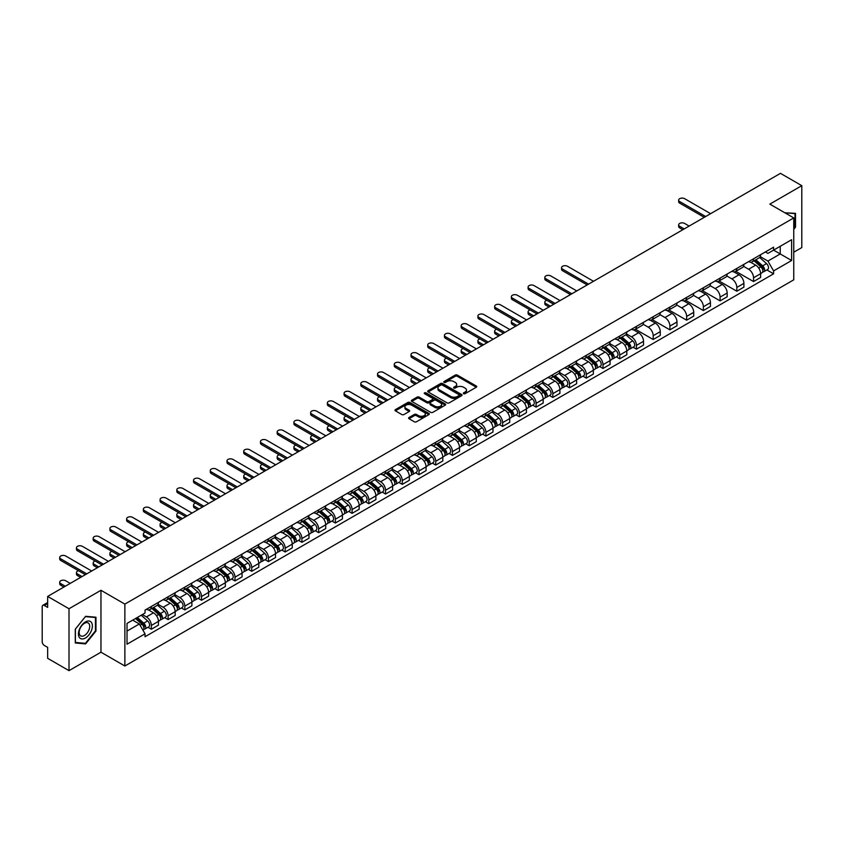 <?xml version="1.0" encoding="UTF-8"?>
<svg xmlns="http://www.w3.org/2000/svg" width="844" height="844" viewBox="0 0 844 844"><rect width="100%" height="100%" fill="white"/><g stroke="black" fill="none" stroke-linecap="round" stroke-linejoin="round"><path stroke-width="1.27" d="M463.63 393.694A1.044 0.601 0 0 0 465.107 393.694L476.29 387.238A1.488 0.855 0 0 0 476.723 386.626A1.488 0.855 0 0 0 476.29 386.024L457.342 375.084A1.488 0.855 0 0 0 455.243 375.084L444.06 381.541A1.044 0.601 0 0 0 445.526 382.395L446.982 381.562A4.758 2.754 0 0 1 453.713 381.562L455.296 382.469A4.758 2.754 0 0 1 456.688 384.41A4.758 2.754 0 0 1 455.296 386.362L453.85 387.196A1.044 0.601 0 0 0 455.317 388.04L456.762 387.206A4.758 2.754 0 0 1 463.504 387.206L465.086 388.124A4.758 2.754 0 0 1 466.479 390.065A4.758 2.754 0 0 1 465.086 392.006L463.63 392.84A1.044 0.601 0 0 0 463.63 393.694L463.63 392.84M409.034 417.495A1.488 0.855 0 0 0 408.601 418.107A1.488 0.855 0 0 0 409.034 418.719L414.351 421.789A1.488 0.855 0 0 0 416.451 421.789L428.879 414.615A1.488 0.855 0 0 0 429.311 414.003A1.488 0.855 0 0 0 428.879 413.402L409.931 402.461A1.488 0.855 0 0 0 407.821 402.461L395.403 409.635A1.488 0.855 0 0 0 394.971 410.237A1.488 0.855 0 0 0 395.403 410.849L401.828 414.552A1.488 0.855 0 0 0 403.928 414.552L409.245 411.482A1.488 0.855 0 0 0 409.678 410.88A1.488 0.855 0 0 0 409.245 410.268L406.059 408.433A3.977 2.3 0 0 1 404.898 406.808A3.977 2.3 0 0 1 407.357 404.677A3.977 2.3 0 0 1 411.693 405.183L424.163 412.378A3.977 2.3 0 0 1 425.334 414.003A3.977 2.3 0 0 1 422.876 416.134A3.977 2.3 0 0 1 418.54 415.628L416.451 414.436A1.488 0.855 0 0 0 414.351 414.436L409.034 417.495L409.034 418.719M124.87 604.104L100.963 590.294L69.008 608.746L47.665 596.423L780.457 173.347L801.8 185.669L769.844 204.121L793.761 217.921L124.87 604.104L124.87 666.011L793.761 279.828L793.761 217.921M447.088 402.883A1.488 0.855 0 0 0 449.187 402.883L461.605 395.72A1.488 0.855 0 0 0 462.048 395.108A1.488 0.855 0 0 0 461.605 394.496L442.667 383.566A1.488 0.855 0 0 0 440.557 383.566L428.14 390.73A1.488 0.855 0 0 0 427.708 391.342A1.488 0.855 0 0 0 428.14 391.943L447.088 402.883M424.922 393.916A1.044 0.601 0 0 1 425.977 394.064L425.977 392.829L445.242 403.949A1.488 0.855 0 0 1 445.674 404.561A1.488 0.855 0 0 1 445.242 405.162L432.824 412.336A1.488 0.855 0 0 1 430.714 412.336L411.777 401.396L411.777 400.183A1.488 0.855 0 0 0 411.334 400.794A1.488 0.855 0 0 0 411.777 401.396M411.777 400.183L417.084 397.113A1.488 0.855 0 0 1 419.194 397.113L426.874 401.554A1.488 0.855 0 0 0 428.984 401.554L432.508 399.518A1.488 0.855 0 0 0 432.94 398.906A1.488 0.855 0 0 0 432.508 398.294L424.511 393.684A1.044 0.601 0 0 1 425.977 392.829M69.008 608.746L69.008 670.653L47.665 658.331L47.665 647.369L44.342 645.46A3.028 1.751 -120 0 1 42.2 641.735L42.2 606.699A3.028 1.751 -120 0 1 42.833 605.317L47.665 602.521M793.761 252.219L801.8 247.577L801.8 185.669M69.008 670.653L100.963 652.201L124.87 666.011M47.665 596.423L47.665 607.385L44.342 605.464A3.028 1.751 -120 0 0 42.833 605.317M753.544 258.781A6.974 4.03 60 0 1 752.099 261.914L759.178 257.831A6.974 4.03 -120 0 0 760.623 254.698M743.501 266.293L748.617 269.247A6.974 4.03 60 0 1 753.544 277.792L760.623 273.699A6.974 4.03 -120 0 0 755.696 265.153L750.622 262.231M760.623 273.699L760.623 277.476L753.544 281.558L735.81 271.325M752.099 261.914A6.974 4.03 60 0 1 748.67 261.598M753.544 277.792L753.544 281.558M736.823 268.434A6.974 4.03 60 0 1 735.377 271.568L742.456 267.485A6.974 4.03 -120 0 0 743.902 264.351M719.077 280.978L736.823 291.222L743.902 287.139L743.902 283.362A6.974 4.03 -120 0 0 738.964 274.817L733.9 271.895M735.377 271.568A6.974 4.03 60 0 1 731.938 271.251M726.779 275.946L731.885 278.9A6.974 4.03 60 0 1 736.823 287.445L736.823 291.222M720.09 278.098A6.974 4.03 60 0 1 718.645 281.231L725.724 277.138A6.974 4.03 -120 0 0 727.169 274.015M702.356 290.631L720.09 300.875L727.169 296.793L727.169 293.016A6.974 4.03 -120 0 0 722.232 284.47L717.168 281.548M718.645 281.231A6.974 4.03 60 0 1 715.216 280.915M710.047 285.61L715.163 288.564A6.974 4.03 60 0 1 720.09 297.099L720.09 300.875M703.369 287.751A6.974 4.03 60 0 1 701.923 290.885L709.002 286.802A6.974 4.03 -120 0 0 710.437 283.668M685.623 300.295L703.369 310.539L710.437 306.446L710.437 302.669A6.974 4.03 -120 0 0 705.51 294.134L700.446 291.201M701.923 290.885A6.974 4.03 60 0 1 698.484 290.568M693.325 295.263L698.431 298.217A6.974 4.03 60 0 1 703.369 306.762L703.369 310.539M686.636 297.415A6.974 4.03 60 0 1 685.191 300.538L692.27 296.455A6.974 4.03 -120 0 0 693.715 293.322M668.902 309.948L686.636 320.192L693.715 316.11L693.715 312.333A6.974 4.03 -120 0 0 688.778 303.787L683.714 300.865M685.191 300.538A6.974 4.03 60 0 1 681.762 300.232M676.593 304.927L681.709 307.87A6.974 4.03 60 0 1 686.636 316.416L686.636 320.192M669.914 307.068A6.974 4.03 60 0 1 668.469 310.202L675.538 306.119A6.974 4.03 -120 0 0 676.983 302.985M652.169 319.612L669.914 329.856L676.983 325.763L676.983 321.986A6.974 4.03 -120 0 0 672.056 313.44L666.992 310.518M668.469 310.202A6.974 4.03 60 0 1 665.03 309.885M659.871 314.58L664.977 317.534A6.974 4.03 60 0 1 669.914 326.079L669.914 329.856M653.182 316.722A6.974 4.03 60 0 1 651.737 319.855L658.816 315.772A6.974 4.03 -120 0 0 660.261 312.639M635.437 329.266L653.182 339.51L660.261 335.427L660.261 331.65A6.974 4.03 -120 0 0 655.324 323.104L650.26 320.182M651.737 319.855A6.974 4.03 60 0 1 648.308 319.538M643.139 324.233L648.255 327.187A6.974 4.03 60 0 1 653.182 335.733L653.182 339.51M636.45 326.385A6.974 4.03 60 0 1 635.015 329.519L642.084 325.425A6.974 4.03 -120 0 0 643.529 322.303M633.063 347.211L636.45 349.163L643.529 345.08L643.529 341.303A6.974 4.03 -120 0 0 638.602 332.758L633.538 329.835M635.015 329.519A6.974 4.03 60 0 1 631.576 329.202M626.406 333.897L631.523 336.851A6.974 4.03 60 0 1 636.45 345.386L636.45 349.163M619.728 336.039A6.974 4.03 60 0 1 618.283 339.172L625.362 335.089A6.974 4.03 -120 0 0 626.807 331.956M616.331 356.864L619.728 358.827L626.807 354.733L626.807 350.956A6.974 4.03 -120 0 0 621.87 342.421L616.806 339.499M618.283 339.172A6.974 4.03 60 0 1 614.854 338.855M609.684 343.55L614.791 346.504A6.974 4.03 60 0 1 619.728 355.05L619.728 358.827M602.996 345.702A6.974 4.03 60 0 1 601.55 348.836L608.629 344.742A6.974 4.03 -120 0 0 610.075 341.609M599.609 366.518L602.996 368.48L610.075 364.397L610.075 360.62A6.974 4.03 -120 0 0 605.148 352.075L600.084 349.152M601.55 348.836A6.974 4.03 60 0 1 598.122 348.519M592.952 353.214L598.069 356.157A6.974 4.03 60 0 1 602.996 364.703L602.996 368.48M586.274 355.356A6.974 4.03 60 0 1 584.829 358.489L591.908 354.406A6.974 4.03 -120 0 0 593.353 351.273M582.877 376.181L586.274 378.144L593.353 374.05L593.353 370.273A6.974 4.03 -120 0 0 588.416 361.738L583.352 358.805M584.829 358.489A6.974 4.03 60 0 1 581.389 358.172M576.23 362.867L581.337 365.821A6.974 4.03 60 0 1 586.274 374.367L586.274 378.144M569.542 365.019A6.974 4.03 60 0 1 568.096 368.142L575.175 364.059A6.974 4.03 -120 0 0 576.621 360.926M566.155 385.835L569.542 387.797L576.621 383.714L576.621 379.937A6.974 4.03 -120 0 0 571.694 371.392L566.619 368.469M568.096 368.142A6.974 4.03 60 0 1 564.668 367.826M559.498 372.521L564.615 375.474A6.974 4.03 60 0 1 569.542 384.02L569.542 387.797M552.82 374.673A6.974 4.03 60 0 1 551.375 377.806L558.454 373.713A6.974 4.03 -120 0 0 559.899 370.59M549.423 395.498L552.82 397.45L559.899 393.367L559.899 389.59A6.974 4.03 -120 0 0 554.962 381.045L549.898 378.123M551.375 377.806A6.974 4.03 60 0 1 547.935 377.49M542.776 382.184L547.883 385.138A6.974 4.03 60 0 1 552.82 393.673L552.82 397.45M536.088 384.326A6.974 4.03 60 0 1 534.642 387.459L541.721 383.376A6.974 4.03 -120 0 0 543.167 380.243M532.701 405.152L536.088 407.114L543.167 403.021L543.167 399.254A6.974 4.03 -120 0 0 538.24 390.709L533.165 387.786M534.642 387.459A6.974 4.03 60 0 1 531.214 387.143M526.044 391.838L531.161 394.792A6.974 4.03 60 0 1 536.088 403.337L536.088 407.114M519.366 393.99A6.974 4.03 60 0 1 517.921 397.123L525 393.03A6.974 4.03 -120 0 0 526.434 389.896M515.969 414.805L519.366 416.767L526.434 412.684L526.434 408.907A6.974 4.03 -120 0 0 521.508 400.362L516.444 397.44M517.921 397.123A6.974 4.03 60 0 1 514.481 396.807M509.322 401.501L514.429 404.445A6.974 4.03 60 0 1 519.366 412.99L519.366 416.767M502.634 403.643A6.974 4.03 60 0 1 501.188 406.776L508.267 402.693A6.974 4.03 -120 0 0 509.713 399.56M499.247 424.469L502.634 426.431L509.713 422.338L509.713 418.561A6.974 4.03 -120 0 0 504.775 410.026L499.711 407.093M501.188 406.776A6.974 4.03 60 0 1 497.76 406.46M492.59 411.155L497.707 414.109A6.974 4.03 60 0 1 502.634 422.654L502.634 426.431M485.912 413.307A6.974 4.03 60 0 1 484.467 416.43L491.535 412.347A6.974 4.03 -120 0 0 492.98 409.213M482.515 434.122L485.912 436.084L492.98 432.001L492.98 428.224A6.974 4.03 -120 0 0 488.054 419.679L482.99 416.757M484.467 416.43A6.974 4.03 60 0 1 481.027 416.124M475.868 420.818L480.974 423.762A6.974 4.03 60 0 1 485.912 432.307L485.912 436.084M469.18 422.96A6.974 4.03 60 0 1 467.734 426.093L474.813 422A6.974 4.03 -120 0 0 476.259 418.877M465.782 443.786L469.18 445.737L476.259 441.655L476.259 437.878A6.974 4.03 -120 0 0 471.321 429.332L466.257 426.41M467.734 426.093A6.974 4.03 60 0 1 464.305 425.777M459.136 430.472L464.253 433.426A6.974 4.03 60 0 1 469.18 441.961L469.18 445.737M452.447 432.613A6.974 4.03 60 0 1 451.012 435.747L458.081 431.664A6.974 4.03 -120 0 0 459.526 428.53M449.061 453.439L452.458 455.401L459.526 451.318L459.526 447.542A6.974 4.03 -120 0 0 454.599 438.996L449.536 436.074M451.012 435.747A6.974 4.03 60 0 1 447.573 435.43M442.404 440.125L447.52 443.079A6.974 4.03 60 0 1 452.458 451.624L452.458 455.401M435.726 442.277A6.974 4.03 60 0 1 434.28 445.41L441.359 441.317A6.974 4.03 -120 0 0 442.805 438.184M432.328 463.103L435.726 465.055L442.805 460.972L442.805 457.195A6.974 4.03 -120 0 0 437.867 448.649L432.803 445.727M434.28 445.41A6.974 4.03 60 0 1 430.851 445.094M425.682 449.789L430.788 452.732A6.974 4.03 60 0 1 435.726 461.278L435.726 465.055M418.993 451.93A6.974 4.03 60 0 1 417.548 455.064L424.627 450.981A6.974 4.03 -120 0 0 426.072 447.847M415.607 472.756L418.993 474.718L426.072 470.625L426.072 466.848A6.974 4.03 -120 0 0 421.145 458.313L416.081 455.38M417.548 455.064A6.974 4.03 60 0 1 414.119 454.747M408.95 459.442L414.066 462.396A6.974 4.03 60 0 1 418.993 470.941L418.993 474.718M402.272 461.594A6.974 4.03 60 0 1 400.826 464.717L407.905 460.634A6.974 4.03 -120 0 0 409.351 457.501M398.874 482.409L402.272 484.372L409.351 480.289L409.351 476.512A6.974 4.03 -120 0 0 404.413 467.966L399.349 465.044M400.826 464.717A6.974 4.03 60 0 1 397.387 464.411M392.228 469.106L397.334 472.049A6.974 4.03 60 0 1 402.272 480.595L402.272 484.372M385.539 471.247A6.974 4.03 60 0 1 384.094 474.381L391.173 470.287A6.974 4.03 -120 0 0 392.618 467.165M382.153 492.073L385.539 494.025L392.618 489.942L392.618 486.165A6.974 4.03 -120 0 0 387.691 477.62L382.617 474.697M384.094 474.381A6.974 4.03 60 0 1 380.665 474.064M375.496 478.759L380.612 481.713A6.974 4.03 60 0 1 385.539 490.248L385.539 494.025M368.817 480.901A6.974 4.03 60 0 1 367.372 484.034L374.451 479.951A6.974 4.03 -120 0 0 375.897 476.818M365.42 501.726L368.817 503.689L375.897 499.606L375.897 495.829A6.974 4.03 -120 0 0 370.959 487.283L365.895 484.361M367.372 484.034A6.974 4.03 60 0 1 363.933 483.717M358.774 488.412L363.88 491.366A6.974 4.03 60 0 1 368.817 499.912L368.817 503.689M352.085 490.564A6.974 4.03 60 0 1 350.64 493.698L357.719 489.604A6.974 4.03 -120 0 0 359.164 486.482M348.699 511.39L352.085 513.342L359.164 509.259L359.164 505.482A6.974 4.03 -120 0 0 354.237 496.937L349.163 494.014M350.64 493.698A6.974 4.03 60 0 1 347.211 493.381M342.042 498.076L347.158 501.019A6.974 4.03 60 0 1 352.085 509.565L352.085 513.342M335.363 500.218A6.974 4.03 60 0 1 333.918 503.351L340.997 499.268A6.974 4.03 -120 0 0 342.432 496.135M331.966 521.043L335.363 523.006L342.432 518.912L342.432 515.135A6.974 4.03 -120 0 0 337.505 506.6L332.441 503.668M333.918 503.351A6.974 4.03 60 0 1 330.479 503.035M325.32 507.729L330.426 510.683A6.974 4.03 60 0 1 335.363 519.229L335.363 523.006M318.631 509.881A6.974 4.03 60 0 1 317.186 513.004L324.265 508.921A6.974 4.03 -120 0 0 325.71 505.788M315.245 530.697L318.631 532.659L325.71 528.576L325.71 524.799A6.974 4.03 -120 0 0 320.773 516.254L315.709 513.331M317.186 513.004A6.974 4.03 60 0 1 313.757 512.698M308.587 517.393L313.704 520.337A6.974 4.03 60 0 1 318.631 528.882L318.631 532.659M301.909 519.535A6.974 4.03 60 0 1 300.464 522.668L307.532 518.585A6.974 4.03 -120 0 0 308.978 515.452M298.512 540.36L301.909 542.312L308.978 538.229L308.978 534.452A6.974 4.03 -120 0 0 304.051 525.907L298.987 522.985M300.464 522.668A6.974 4.03 60 0 1 297.025 522.352M291.866 527.046L296.972 530A6.974 4.03 60 0 1 301.909 538.535L301.909 542.312M285.177 529.188A6.974 4.03 60 0 1 283.732 532.321L290.811 528.238A6.974 4.03 -120 0 0 292.256 525.105M281.78 550.014L285.177 551.976L292.256 547.893L292.256 544.116A6.974 4.03 -120 0 0 287.319 535.571L282.255 532.648M283.732 532.321A6.974 4.03 60 0 1 280.303 532.005M275.133 536.7L280.25 539.654A6.974 4.03 60 0 1 285.177 548.199L285.177 551.976M268.445 538.852A6.974 4.03 60 0 1 267.01 541.985L274.078 537.892A6.974 4.03 -120 0 0 275.524 534.769M265.058 559.678L268.455 561.629L275.524 557.546L275.524 553.769A6.974 4.03 -120 0 0 270.597 545.224L265.533 542.302M267.01 541.985A6.974 4.03 60 0 1 263.571 541.669M258.401 546.363L263.518 549.317A6.974 4.03 60 0 1 268.455 557.852L268.455 561.629M251.723 548.505A6.974 4.03 60 0 1 250.278 551.638L257.357 547.556A6.974 4.03 -120 0 0 258.802 544.422M248.326 569.331L251.723 571.293L258.802 567.2L258.802 563.423A6.974 4.03 -120 0 0 253.865 554.888L248.801 551.955M250.278 551.638A6.974 4.03 60 0 1 246.849 551.322M241.679 556.017L246.786 558.971A6.974 4.03 60 0 1 251.723 567.516L251.723 571.293M234.991 558.169A6.974 4.03 60 0 1 233.545 561.292L240.624 557.209A6.974 4.03 -120 0 0 242.07 554.075M231.604 578.984L234.991 580.946L242.07 576.863L242.07 573.087A6.974 4.03 -120 0 0 237.143 564.541L232.079 561.619M233.545 561.292A6.974 4.03 60 0 1 230.117 560.986M224.947 565.68L230.064 568.624A6.974 4.03 60 0 1 234.991 577.169L234.991 580.946M218.269 567.822A6.974 4.03 60 0 1 216.824 570.955L223.903 566.873A6.974 4.03 -120 0 0 225.348 563.739M214.872 588.648L218.269 590.6L225.348 586.517L225.348 582.74A6.974 4.03 -120 0 0 220.411 574.194L215.347 571.272M216.824 570.955A6.974 4.03 60 0 1 213.384 570.639M208.225 575.334L213.332 578.288A6.974 4.03 60 0 1 218.269 586.833L218.269 590.6M201.537 577.475A6.974 4.03 60 0 1 200.091 580.609L207.17 576.526A6.974 4.03 -120 0 0 208.616 573.392M198.15 598.301L201.537 600.263L208.616 596.18L208.616 592.404A6.974 4.03 -120 0 0 203.689 583.858L198.614 580.936M200.091 580.609A6.974 4.03 60 0 1 196.663 580.292M191.493 584.987L196.61 587.941A6.974 4.03 60 0 1 201.537 596.486L201.537 600.263M184.815 587.139A6.974 4.03 60 0 1 183.37 590.272L190.449 586.179A6.974 4.03 -120 0 0 191.894 583.056M181.418 607.965L184.815 609.917L191.894 605.834L191.894 602.057A6.974 4.03 -120 0 0 186.957 593.511L181.893 590.589M183.37 590.272A6.974 4.03 60 0 1 179.93 589.956M174.771 594.651L179.877 597.605A6.974 4.03 60 0 1 184.815 606.14L184.815 609.917M168.083 596.792A6.974 4.03 60 0 1 166.637 599.926L173.716 595.843A6.974 4.03 -120 0 0 175.162 592.71M164.696 617.618L168.083 619.58L175.162 615.487L175.162 611.71A6.974 4.03 -120 0 0 170.235 603.175L165.16 600.242M166.637 599.926A6.974 4.03 60 0 1 163.208 599.609M158.039 604.304L163.156 607.258A6.974 4.03 60 0 1 168.083 615.803L168.083 619.58M151.361 606.456A6.974 4.03 60 0 1 149.915 609.579L156.995 605.496A6.974 4.03 -120 0 0 158.429 602.363M147.964 627.271L151.361 629.234L158.44 625.151L158.44 621.374A6.974 4.03 -120 0 0 153.502 612.828L148.438 609.906M149.915 609.579A6.974 4.03 60 0 1 146.476 609.273M142.351 614.559L146.423 616.911A6.974 4.03 60 0 1 151.361 625.457L151.361 629.234M765.392 251.945L767.913 253.4L791.609 239.717L780.246 246.279L780.246 253.949L767.913 261.07L760.233 256.639M127.022 631.09L139.344 623.969L145.031 633.812L127.022 644.215L127.022 623.41L145.031 613.018L145.031 610.106L773.6 247.208L773.6 250.119L791.609 260.511L773.6 270.913L767.913 261.07M791.609 239.717L791.609 260.511M145.031 633.812L145.031 636.724L773.6 273.825L773.6 270.913M793.761 229.346L795.523 227.142L795.523 213.342L784.878 212.793M100.963 590.294L100.963 652.201M75.285 642.97L85.624 643.898L95.973 631.027L95.973 617.228L85.624 616.299L75.285 629.181L75.285 642.97M139.344 623.969L132.698 620.129M766.879 269.943L773.6 273.825M794.995 226.836L795.523 227.142M84.537 643.265L85.624 643.898M95.435 630.721L95.973 631.027M464.052 393.842L465.086 393.251A4.758 2.754 0 0 0 466.479 391.299L466.479 390.065M456.688 384.41L456.688 385.655A4.758 2.754 0 0 1 455.296 387.596L454.262 388.187M476.29 386.024L476.29 387.238L457.342 376.318A1.488 0.855 0 0 0 455.243 376.318L444.471 382.543M461.584 395.731L442.667 384.801A1.488 0.855 0 0 0 440.557 384.801L428.161 391.964M458.978 395.53A1.044 0.601 0 0 0 458.978 394.686L442.351 385.086A1.044 0.601 0 0 0 440.874 385.086L439.344 385.961A4.758 2.754 0 0 0 437.952 387.902A4.758 2.754 0 0 0 439.344 389.854L450.717 396.416A4.758 2.754 0 0 0 457.448 396.416L458.978 395.53L458.978 396.775A1.044 0.601 0 0 0 459.284 396.342L459.284 395.108M437.952 387.902L437.952 389.147A4.758 2.754 0 0 0 439.344 391.088L439.344 389.854M458.978 396.775L457.448 397.651A4.758 2.754 0 0 1 450.717 397.651L439.344 391.088M411.788 401.406L417.084 398.347L417.084 397.113M432.94 398.906L432.94 400.14A1.488 0.855 0 0 1 432.508 400.752L428.984 402.788A1.488 0.855 0 0 1 426.874 402.788L419.194 398.347A1.488 0.855 0 0 0 417.084 398.347M425.977 394.064L445.221 405.173M434.85 406.154A3.977 2.3 0 0 0 439.186 406.65A3.977 2.3 0 0 0 441.644 404.529A3.977 2.3 0 0 0 440.484 402.904L436.084 400.362A1.488 0.855 0 0 0 433.985 400.362L430.451 402.398A1.488 0.855 0 0 0 430.018 403.01A1.488 0.855 0 0 0 430.451 403.611L434.85 406.154L434.85 407.388A3.977 2.3 0 0 0 439.186 407.884A3.977 2.3 0 0 0 441.644 405.764L441.644 404.529M430.018 403.01L430.018 404.244A1.488 0.855 0 0 0 430.451 404.856L430.451 403.611M434.85 407.388L430.451 404.856M425.334 414.003L425.334 415.248A3.977 2.3 0 0 1 422.876 417.369A3.977 2.3 0 0 1 418.54 416.873L416.451 415.67A1.488 0.855 0 0 0 414.351 415.67L409.055 418.729M404.898 406.808L404.898 408.042A3.977 2.3 0 0 0 406.059 409.667L406.059 408.433M409.245 410.268L409.245 411.482L406.059 409.667M428.879 413.402L428.879 414.615L409.931 403.696A1.488 0.855 0 0 0 407.821 403.696L395.425 410.859L395.403 409.635M754.03 260.796L760.845 266.883A3.787 2.184 60 0 1 762.037 272.739L760.623 273.562M754.209 260.965L757.416 262.811M689.158 226.065L684.6 223.428A3.492 2.015 -0 0 0 680.802 222.995A3.492 2.015 -0 0 0 678.65 224.852A3.492 2.015 -0 0 0 679.663 226.276L684.22 228.914M754.715 260.406L762.301 267.168A1.815 1.055 60 0 1 762.87 269.985A1.815 1.055 60 0 1 762.712 270.048M755.855 259.752L762.67 265.828A3.787 2.184 60 0 1 763.862 271.694A3.787 2.184 60 0 1 762.712 271.81M759.653 257.462L766.531 263.602A3.787 2.184 60 0 1 767.724 269.458L763.862 271.694M682.828 229.716L679.663 227.891A3.492 2.015 180 0 1 678.65 226.466L678.65 224.852M704.276 217.33L679.663 203.13A3.492 2.015 180 0 1 678.65 201.705L678.65 200.091A3.492 2.015 -0 0 0 679.663 201.516L705.668 216.528M710.606 213.68L684.6 198.667A3.492 2.015 -0 0 0 680.802 198.234A3.492 2.015 -0 0 0 678.65 200.091M784.899 212.804L794.995 213.627L794.995 226.994L793.761 228.524M794.331 213.237L794.995 213.627M91.447 622.471A9.854 5.686 120 0 0 81.931 625.024A9.854 5.686 120 0 0 79.378 637.484A9.854 5.686 120 0 0 88.894 634.931A9.854 5.686 120 0 0 91.447 622.471M89.01 623.727A7.459 4.304 120 0 0 88.166 622.946A7.459 4.304 120 0 0 81.224 626.438A7.459 4.304 120 0 0 79.864 635.099A7.459 4.304 120 0 0 80.707 635.88A7.459 4.304 120 0 0 87.649 632.388A7.459 4.304 120 0 0 89.01 623.727M85.413 643.35L75.39 642.453L75.39 629.086L85.413 616.605L95.435 617.502L95.435 630.869L85.413 643.35M94.771 617.122L95.435 617.502M620.213 338.064L627.029 344.141A3.787 2.184 60 0 1 628.221 350.007L626.807 350.819M620.393 338.222L623.6 340.069M546.859 300.285A3.492 2.015 -0 0 0 544.823 302.12A3.492 2.015 -0 0 0 545.846 303.545L550.404 306.172M620.899 337.663L628.485 344.426A1.815 1.055 60 0 1 629.054 347.243A1.815 1.055 60 0 1 628.885 347.306M622.039 337.009L628.854 343.086A3.787 2.184 60 0 1 630.035 348.952A3.787 2.184 60 0 1 628.896 349.078M625.837 334.73L632.715 340.86A3.787 2.184 60 0 1 633.897 346.726L630.035 348.952M549.011 306.973L545.846 305.148A3.492 2.015 180 0 1 544.823 303.724L544.823 302.12M603.481 347.717L610.296 353.794A3.787 2.184 60 0 1 611.489 359.66L610.075 360.483M603.66 347.876L606.868 349.732M530.137 309.948A3.492 2.015 -0 0 0 528.101 311.774A3.492 2.015 -0 0 0 529.125 313.198L533.672 315.825M604.167 347.317L611.752 354.09A1.815 1.055 60 0 1 612.333 356.906A1.815 1.055 60 0 1 612.164 356.97M605.306 346.662L612.122 352.75A3.787 2.184 60 0 1 613.314 358.605A3.787 2.184 60 0 1 612.164 358.732M609.104 344.384L615.983 350.513A3.787 2.184 60 0 1 617.175 356.379L613.314 358.605M532.279 316.637L529.125 314.812A3.492 2.015 180 0 1 528.101 313.388L528.101 311.774M586.759 357.371L593.575 363.458A3.787 2.184 60 0 1 594.767 369.324L593.353 370.136M586.939 357.539L590.146 359.386M513.405 319.602A3.492 2.015 -0 0 0 511.369 321.427A3.492 2.015 -0 0 0 512.392 322.851L516.95 325.489M587.445 356.98L595.031 363.743A1.815 1.055 60 0 1 595.6 366.56A1.815 1.055 60 0 1 595.431 366.623M588.574 356.326L595.4 362.403A3.787 2.184 60 0 1 596.581 368.269A3.787 2.184 60 0 1 595.442 368.385M592.382 354.037L599.251 360.177A3.787 2.184 60 0 1 600.443 366.043L596.581 368.269M515.557 326.29L512.392 324.465A3.492 2.015 180 0 1 511.369 323.041L511.369 321.427M570.027 367.034L576.842 373.111A3.787 2.184 60 0 1 578.034 378.977L576.621 379.789M570.206 367.193L573.414 369.05M496.673 329.255A3.492 2.015 -0 0 0 494.647 331.091A3.492 2.015 -0 0 0 495.66 332.515L500.218 335.142M570.713 366.634L578.298 373.407A1.815 1.055 60 0 1 578.868 376.213A1.815 1.055 60 0 1 578.71 376.287M571.852 365.979L578.668 372.067A3.787 2.184 60 0 1 579.86 377.922A3.787 2.184 60 0 1 578.71 378.049M575.65 363.701L582.529 369.83A3.787 2.184 60 0 1 583.721 375.696L579.86 377.922M498.825 335.944L495.66 334.118A3.492 2.015 180 0 1 494.647 332.694L494.647 331.091M553.305 376.688L560.121 382.775A3.787 2.184 60 0 1 561.313 388.63L559.889 389.453M553.485 376.846L556.692 378.703M479.951 338.919A3.492 2.015 -0 0 0 477.915 340.744A3.492 2.015 -0 0 0 478.938 342.168L483.496 344.806M553.991 376.297L561.576 383.06A1.815 1.055 60 0 1 562.146 385.877A1.815 1.055 60 0 1 561.977 385.94M555.12 375.633L561.935 381.72A3.787 2.184 60 0 1 563.127 387.586A3.787 2.184 60 0 1 561.988 387.702M558.928 373.354L565.796 379.494A3.787 2.184 60 0 1 566.989 385.349L563.127 387.586M482.103 345.607L478.938 343.782A3.492 2.015 180 0 1 477.915 342.358L477.915 340.744M536.573 386.352L543.388 392.428A3.787 2.184 60 0 1 544.58 398.294L543.167 399.106M536.752 386.51L539.96 388.356M463.219 348.572A3.492 2.015 -0 0 0 461.193 350.408A3.492 2.015 -0 0 0 462.206 351.832L466.764 354.459M537.259 385.951L544.844 392.713A1.815 1.055 60 0 1 545.414 395.53A1.815 1.055 60 0 1 545.256 395.593M538.398 385.297L545.213 391.373A3.787 2.184 60 0 1 546.406 397.239A3.787 2.184 60 0 1 545.256 397.366M542.196 383.018L549.075 389.147A3.787 2.184 60 0 1 550.267 395.013L546.406 397.239M465.371 355.261L462.206 353.436A3.492 2.015 180 0 1 461.193 352.011L461.193 350.408M519.851 396.005L526.667 402.092A3.787 2.184 60 0 1 527.848 407.947L526.434 408.77M520.031 396.163L523.238 398.02M446.497 358.236A3.492 2.015 -0 0 0 444.461 360.061A3.492 2.015 -0 0 0 445.484 361.485L450.042 364.112M520.537 395.604L528.122 402.377A1.815 1.055 60 0 1 528.692 405.194A1.815 1.055 60 0 1 528.523 405.257M521.666 394.95L528.481 401.037A3.787 2.184 60 0 1 529.673 406.892A3.787 2.184 60 0 1 528.534 407.019M525.474 392.671L532.342 398.811A3.787 2.184 60 0 1 533.535 404.666L529.673 406.892M448.649 364.924L445.484 363.099A3.492 2.015 180 0 1 444.461 361.675L444.461 360.061M503.119 405.658L509.934 411.745A3.787 2.184 60 0 1 511.126 417.611L509.713 418.424M503.298 405.827L506.505 407.673M429.765 367.889A3.492 2.015 -0 0 0 427.729 369.725A3.492 2.015 -0 0 0 428.752 371.138L433.31 373.776M503.805 405.268L511.39 412.03A1.815 1.055 60 0 1 511.96 414.847A1.815 1.055 60 0 1 511.802 414.91M504.944 404.614L511.759 410.69A3.787 2.184 60 0 1 512.952 416.556A3.787 2.184 60 0 1 511.802 416.672M508.742 402.324L515.621 408.464A3.787 2.184 60 0 1 516.813 414.33L512.952 416.556M431.917 374.578L428.752 372.753A3.492 2.015 180 0 1 427.729 371.328L427.729 369.725M486.387 415.322L493.212 421.399A3.787 2.184 60 0 1 494.394 427.264L492.98 428.077M486.577 415.48L489.784 417.337M413.043 377.542A3.492 2.015 -0 0 0 411.007 379.378A3.492 2.015 -0 0 0 412.03 380.802L416.588 383.429M487.083 414.921L494.668 421.694A1.815 1.055 60 0 1 495.238 424.5A1.815 1.055 60 0 1 495.069 424.574M488.212 414.267L495.027 420.354A3.787 2.184 60 0 1 496.219 426.209A3.787 2.184 60 0 1 495.08 426.336M492.01 411.988L498.888 418.118A3.787 2.184 60 0 1 500.081 423.983L496.219 426.209M415.195 384.242L412.03 382.406A3.492 2.015 180 0 1 411.007 380.982L411.007 379.378M469.665 424.975L476.48 431.062A3.787 2.184 60 0 1 477.672 436.918L476.259 437.741M469.844 425.133L473.051 426.99M396.311 387.206A3.492 2.015 -0 0 0 394.275 389.031A3.492 2.015 -0 0 0 395.298 390.456L399.856 393.093M470.351 424.585L477.936 431.347A1.815 1.055 60 0 1 478.506 434.164A1.815 1.055 60 0 1 478.337 434.227M471.49 423.92L478.305 430.007A3.787 2.184 60 0 1 479.497 435.873A3.787 2.184 60 0 1 478.348 435.989M475.288 421.641L482.167 427.781A3.787 2.184 60 0 1 483.348 433.637L479.497 435.873M398.463 393.895L395.298 392.07A3.492 2.015 180 0 1 394.275 390.645L394.275 389.031M452.933 434.639L459.748 440.716A3.787 2.184 60 0 1 460.94 446.582L459.526 447.394M453.112 434.797L456.33 436.643M379.589 396.859A3.492 2.015 -0 0 0 377.553 398.695A3.492 2.015 -0 0 0 378.576 400.119L383.134 402.746M453.629 434.238L461.204 441.011A1.815 1.055 60 0 1 461.784 443.817A1.815 1.055 60 0 1 461.615 443.881M454.758 433.584L461.573 439.661A3.787 2.184 60 0 1 462.765 445.526A3.787 2.184 60 0 1 461.626 445.653M458.556 431.305L465.434 437.435A3.787 2.184 60 0 1 466.626 443.3L462.765 445.526M381.731 403.548L378.576 401.723A3.492 2.015 180 0 1 377.553 400.299L377.553 398.695M436.211 444.292L443.026 450.379A3.787 2.184 60 0 1 444.218 456.235L442.805 457.058M436.39 444.45L439.597 446.307M362.857 406.523A3.492 2.015 -0 0 0 360.821 408.348A3.492 2.015 -0 0 0 361.844 409.773L366.401 412.399M436.897 443.891L444.482 450.664A1.815 1.055 60 0 1 445.052 453.481A1.815 1.055 60 0 1 444.883 453.544M438.036 443.237L444.851 449.324A3.787 2.184 60 0 1 446.033 455.18A3.787 2.184 60 0 1 444.893 455.306M441.834 440.958L448.713 447.098A3.787 2.184 60 0 1 449.894 452.954L446.033 455.18M365.009 413.212L361.844 411.387A3.492 2.015 180 0 1 360.821 409.962L360.821 408.348M419.479 453.945L426.294 460.033A3.787 2.184 60 0 1 427.486 465.899L426.072 466.711M419.658 454.114L422.865 455.96M346.135 416.176A3.492 2.015 -0 0 0 344.099 418.012A3.492 2.015 -0 0 0 345.122 419.426L349.68 422.063M420.164 453.555L427.75 460.318A1.815 1.055 60 0 1 428.33 463.134A1.815 1.055 60 0 1 428.161 463.198M421.304 452.901L428.119 458.978A3.787 2.184 60 0 1 429.311 464.844A3.787 2.184 60 0 1 428.161 464.96M425.102 450.612L431.98 456.752A3.787 2.184 60 0 1 433.172 462.617L429.311 464.844M348.277 422.865L345.122 421.04A3.492 2.015 180 0 1 344.099 419.616L344.099 418.012M402.757 463.609L409.572 469.686A3.787 2.184 60 0 1 410.764 475.552L409.351 476.364M402.936 463.767L406.143 465.624M329.403 425.83A3.492 2.015 -0 0 0 327.366 427.665A3.492 2.015 -0 0 0 328.39 429.09L332.947 431.717M403.443 463.208L411.028 469.981A1.815 1.055 60 0 1 411.598 472.788A1.815 1.055 60 0 1 411.429 472.862M404.582 462.554L411.397 468.642A3.787 2.184 60 0 1 412.579 474.497A3.787 2.184 60 0 1 411.439 474.623M408.38 460.275L415.248 466.405A3.787 2.184 60 0 1 416.44 472.271L412.579 474.497M331.555 432.529L328.39 430.693A3.492 2.015 180 0 1 327.366 429.279L327.366 427.665M386.024 473.262L392.84 479.35A3.787 2.184 60 0 1 394.032 485.205L392.618 486.028M386.204 473.431L389.411 475.277M312.67 435.493A3.492 2.015 -0 0 0 310.645 437.319A3.492 2.015 -0 0 0 311.668 438.743L316.215 441.38M386.71 472.872L394.296 479.635A1.815 1.055 60 0 1 394.865 482.452A1.815 1.055 60 0 1 394.707 482.515M387.85 472.207L394.665 478.295A3.787 2.184 60 0 1 395.857 484.161A3.787 2.184 60 0 1 394.707 484.277M391.648 469.929L398.526 476.069A3.787 2.184 60 0 1 399.718 481.924L395.857 484.161M314.823 442.182L311.668 440.357A3.492 2.015 180 0 1 310.645 438.933L310.645 437.319M369.303 482.926L376.118 489.003A3.787 2.184 60 0 1 377.31 494.869L375.886 495.681M369.482 483.084L372.689 484.941M295.949 445.147A3.492 2.015 -0 0 0 293.912 446.982A3.492 2.015 -0 0 0 294.936 448.407L299.493 451.034M369.988 482.525L377.574 489.298A1.815 1.055 60 0 1 378.144 492.105A1.815 1.055 60 0 1 377.975 492.168M371.117 481.871L377.943 487.948A3.787 2.184 60 0 1 379.125 493.814A3.787 2.184 60 0 1 377.985 493.94M374.926 479.592L381.794 485.722A3.787 2.184 60 0 1 382.986 491.588L379.125 493.814M298.101 451.835L294.936 450.01A3.492 2.015 180 0 1 293.912 448.586L293.912 446.982M352.57 492.579L359.386 498.667A3.787 2.184 60 0 1 360.578 504.522L359.164 505.345M352.75 492.738L355.957 494.595M279.216 454.81A3.492 2.015 -0 0 0 277.191 456.636A3.492 2.015 -0 0 0 278.203 458.06L282.761 460.687M353.256 492.179L360.842 498.952A1.815 1.055 60 0 1 361.411 501.769A1.815 1.055 60 0 1 361.253 501.832M354.396 491.524L361.211 497.612A3.787 2.184 60 0 1 362.403 503.467A3.787 2.184 60 0 1 361.253 503.594M358.194 489.246L365.072 495.386A3.787 2.184 60 0 1 366.264 501.241L362.403 503.467M281.368 461.499L278.203 459.674A3.492 2.015 180 0 1 277.191 458.25L277.191 456.636M335.849 502.233L342.664 508.32A3.787 2.184 60 0 1 343.846 514.186L342.432 514.998M336.028 502.402L339.235 504.248M262.495 464.464A3.492 2.015 -0 0 0 260.458 466.299A3.492 2.015 -0 0 0 261.482 467.724L266.039 470.351M336.534 501.842L344.12 508.605A1.815 1.055 60 0 1 344.69 511.422A1.815 1.055 60 0 1 344.521 511.485M337.663 501.188L344.479 507.265A3.787 2.184 60 0 1 345.671 513.131A3.787 2.184 60 0 1 344.531 513.247M341.472 498.899L348.34 505.039A3.787 2.184 60 0 1 349.532 510.905L345.671 513.131M264.647 471.152L261.482 469.327A3.492 2.015 180 0 1 260.458 467.903L260.458 466.299M319.116 511.897L325.932 517.973A3.787 2.184 60 0 1 327.124 523.839L325.71 524.651M319.296 512.055L322.503 513.912M245.762 474.117A3.492 2.015 -0 0 0 243.726 475.953A3.492 2.015 -0 0 0 244.749 477.377L249.307 480.004M319.802 511.496L327.388 518.269A1.815 1.055 60 0 1 327.957 521.075A1.815 1.055 60 0 1 327.799 521.149M320.942 510.842L327.757 516.929A3.787 2.184 60 0 1 328.949 522.784A3.787 2.184 60 0 1 327.799 522.911M324.74 508.563L331.618 514.692A3.787 2.184 60 0 1 332.81 520.558L328.949 522.784M247.914 480.816L244.749 478.991A3.492 2.015 180 0 1 243.726 477.567L243.726 475.953M302.384 521.55L309.21 527.637A3.787 2.184 60 0 1 310.392 533.492L308.978 534.315M302.574 521.719L305.781 523.565M229.04 483.781A3.492 2.015 -0 0 0 227.004 485.606A3.492 2.015 -0 0 0 228.028 487.03L232.585 489.668M303.08 521.159L310.666 527.922A1.815 1.055 60 0 1 311.236 530.739A1.815 1.055 60 0 1 311.067 530.802M304.209 520.505L311.025 526.582A3.787 2.184 60 0 1 312.217 532.448A3.787 2.184 60 0 1 311.077 532.564M308.007 518.216L314.886 524.356A3.787 2.184 60 0 1 316.078 530.211L312.217 532.448M231.193 490.469L228.028 488.644A3.492 2.015 180 0 1 227.004 487.22L227.004 485.606M285.662 531.214L292.478 537.29A3.787 2.184 60 0 1 293.67 543.156L292.256 543.969M285.842 531.372L289.049 533.229M212.308 493.434A3.492 2.015 -0 0 0 210.272 495.27A3.492 2.015 -0 0 0 211.295 496.694L215.853 499.321M286.348 530.813L293.934 537.586A1.815 1.055 60 0 1 294.503 540.392A1.815 1.055 60 0 1 294.334 540.466M287.488 530.159L294.303 536.235A3.787 2.184 60 0 1 295.495 542.101A3.787 2.184 60 0 1 294.345 542.228M291.286 527.88L298.164 534.009A3.787 2.184 60 0 1 299.346 539.875L295.495 542.101M214.46 500.123L211.295 498.298A3.492 2.015 180 0 1 210.272 496.873L210.272 495.27M268.93 540.867L275.745 546.954A3.787 2.184 60 0 1 276.938 552.809L275.524 553.632M269.109 541.025L272.327 542.882M195.586 503.098A3.492 2.015 -0 0 0 193.55 504.923A3.492 2.015 -0 0 0 194.574 506.347L199.131 508.985M269.626 540.466L277.201 547.239A1.815 1.055 60 0 1 277.781 550.056A1.815 1.055 60 0 1 277.613 550.119M270.755 539.812L277.57 545.899A3.787 2.184 60 0 1 278.763 551.765A3.787 2.184 60 0 1 277.623 551.881M274.553 537.533L281.432 543.673A3.787 2.184 60 0 1 282.624 549.528L278.763 551.765M197.728 509.787L194.574 507.961A3.492 2.015 180 0 1 193.55 506.537L193.55 504.923M252.208 550.531L259.024 556.607A3.787 2.184 60 0 1 260.216 562.473L258.802 563.286M252.388 550.689L255.595 552.535M178.854 512.751A3.492 2.015 -0 0 0 176.818 514.587A3.492 2.015 -0 0 0 177.841 516.011L182.399 518.638M252.894 550.13L260.479 556.892A1.815 1.055 60 0 1 261.049 559.709A1.815 1.055 60 0 1 260.88 559.772M254.033 549.476L260.849 555.552A3.787 2.184 60 0 1 262.03 561.418A3.787 2.184 60 0 1 260.891 561.534M257.831 547.186L264.71 553.326A3.787 2.184 60 0 1 265.892 559.192L262.03 561.418M181.006 519.44L177.841 517.615A3.492 2.015 180 0 1 176.818 516.19L176.818 514.587M235.476 560.184L242.291 566.261A3.787 2.184 60 0 1 243.483 572.126L242.07 572.939M235.655 560.342L238.863 562.199M162.132 522.415A3.492 2.015 -0 0 0 160.096 524.24A3.492 2.015 -0 0 0 161.12 525.664L165.677 528.291M236.162 559.783L243.747 566.556A1.815 1.055 60 0 1 244.327 569.362A1.815 1.055 60 0 1 244.159 569.436M237.301 559.129L244.116 565.216A3.787 2.184 60 0 1 245.309 571.071A3.787 2.184 60 0 1 244.159 571.198M241.099 556.85L247.978 562.98A3.787 2.184 60 0 1 249.17 568.845L245.309 571.071M164.274 529.104L161.12 527.278A3.492 2.015 180 0 1 160.096 525.854L160.096 524.24M218.754 569.837L225.57 575.924A3.787 2.184 60 0 1 226.762 581.78L225.348 582.603M218.934 570.006L222.141 571.852M145.4 532.068A3.492 2.015 -0 0 0 143.364 533.893A3.492 2.015 -0 0 0 144.387 535.318L148.945 537.955M219.44 569.447L227.025 576.209A1.815 1.055 60 0 1 227.595 579.026A1.815 1.055 60 0 1 227.426 579.089M220.579 568.793L227.395 574.869A3.787 2.184 60 0 1 228.576 580.735A3.787 2.184 60 0 1 227.437 580.851M224.377 566.503L231.245 572.643A3.787 2.184 60 0 1 232.438 578.499L228.576 580.735M147.552 538.757L144.387 536.932A3.492 2.015 180 0 1 143.364 535.507L143.364 533.893M202.022 579.501L208.837 585.578A3.787 2.184 60 0 1 210.029 591.444L208.616 592.256M202.201 579.659L205.408 581.516M128.668 541.721A3.492 2.015 -0 0 0 126.642 543.557A3.492 2.015 -0 0 0 127.666 544.981L132.213 547.608M202.708 579.1L210.293 585.873A1.815 1.055 60 0 1 210.863 588.679A1.815 1.055 60 0 1 210.705 588.753M203.847 578.446L210.662 584.523A3.787 2.184 60 0 1 211.855 590.389A3.787 2.184 60 0 1 210.705 590.515M207.645 576.167L214.524 582.297A3.787 2.184 60 0 1 215.716 588.162L211.855 590.389M130.82 548.41L127.666 546.585A3.492 2.015 180 0 1 126.642 545.161L126.642 543.557M185.3 589.154L192.115 595.242A3.787 2.184 60 0 1 193.308 601.097L191.883 601.92M185.48 589.312L188.687 591.169M111.946 551.385A3.492 2.015 -0 0 0 109.91 553.21A3.492 2.015 -0 0 0 110.933 554.635L115.491 557.272M185.986 588.753L193.571 595.526A1.815 1.055 60 0 1 194.141 598.343A1.815 1.055 60 0 1 193.972 598.407M187.115 588.099L193.941 594.187A3.787 2.184 60 0 1 195.122 600.052A3.787 2.184 60 0 1 193.983 600.168M190.923 585.82L197.791 591.961A3.787 2.184 60 0 1 198.984 597.816L195.122 600.052M114.098 558.074L110.933 556.249A3.492 2.015 180 0 1 109.91 554.824L109.91 553.21M168.568 598.818L175.383 604.895A3.787 2.184 60 0 1 176.575 610.761L175.162 611.573M168.747 598.976L171.954 600.822M95.214 561.038A3.492 2.015 -0 0 0 93.188 562.874A3.492 2.015 -0 0 0 94.201 564.298L98.759 566.925M169.254 598.417L176.839 605.18A1.815 1.055 60 0 1 177.409 607.996A1.815 1.055 60 0 1 177.251 608.06M170.393 597.763L177.208 603.84A3.787 2.184 60 0 1 178.4 609.706A3.787 2.184 60 0 1 177.251 609.822M174.191 595.474L181.07 601.614A3.787 2.184 60 0 1 182.262 607.48L178.4 609.706M97.366 567.727L94.201 565.902A3.492 2.015 180 0 1 93.188 564.478L93.188 562.874M587.181 284.934L562.579 270.734A3.492 2.015 180 0 1 561.555 269.31L561.555 267.696A3.492 2.015 -0 0 0 562.579 269.12L588.574 284.133M593.511 281.284L567.506 266.271A3.492 2.015 -0 0 0 563.708 265.839A3.492 2.015 -0 0 0 561.555 267.696M570.46 294.598L545.846 280.387A3.492 2.015 180 0 1 544.823 278.963L544.823 277.349A3.492 2.015 -0 0 0 545.846 278.773L571.852 293.786M576.779 290.937L550.784 275.925A3.492 2.015 -0 0 0 546.975 275.492A3.492 2.015 -0 0 0 544.823 277.349M553.727 304.251L529.125 290.041A3.492 2.015 180 0 1 528.101 288.616L528.101 287.013A3.492 2.015 -0 0 0 529.125 288.437L555.12 303.45M560.057 300.601L534.052 285.588A3.492 2.015 -0 0 0 530.254 285.145A3.492 2.015 -0 0 0 528.101 287.013M537.006 313.905L512.392 299.704A3.492 2.015 180 0 1 511.369 298.28L511.369 296.666A3.492 2.015 -0 0 0 512.392 298.09L538.398 313.103M543.325 310.254L517.33 295.242A3.492 2.015 -0 0 0 513.521 294.809A3.492 2.015 -0 0 0 511.369 296.666M520.273 323.568L495.66 309.358A3.492 2.015 180 0 1 494.647 307.933L494.647 306.33A3.492 2.015 -0 0 0 495.66 307.754L521.666 322.767M526.603 319.918L500.597 304.906A3.492 2.015 -0 0 0 496.799 304.462A3.492 2.015 -0 0 0 494.647 306.33M503.551 333.222L478.938 319.021A3.492 2.015 180 0 1 477.915 317.597L477.915 315.983A3.492 2.015 -0 0 0 478.938 317.407L504.944 332.42M509.871 329.571L483.865 314.559A3.492 2.015 -0 0 0 480.067 314.126A3.492 2.015 -0 0 0 477.915 315.983M486.819 342.886L462.206 328.675A3.492 2.015 180 0 1 461.193 327.25L461.193 325.636A3.492 2.015 -0 0 0 462.206 327.061L488.212 342.073M493.149 339.225L467.143 324.212A3.492 2.015 -0 0 0 463.345 323.779A3.492 2.015 -0 0 0 461.193 325.636M470.087 352.539L445.484 338.328A3.492 2.015 180 0 1 444.461 336.904L444.461 335.3A3.492 2.015 -0 0 0 445.484 336.724L471.49 351.737M476.417 348.888L450.411 333.876A3.492 2.015 -0 0 0 446.613 333.443A3.492 2.015 -0 0 0 444.461 335.3M453.365 362.192L428.752 347.992A3.492 2.015 180 0 1 427.729 346.567L427.729 344.953A3.492 2.015 -0 0 0 428.752 346.378L454.758 361.39M459.695 358.542L433.689 343.529A3.492 2.015 -0 0 0 429.891 343.097A3.492 2.015 -0 0 0 427.729 344.953M436.633 371.856L412.03 357.645A3.492 2.015 180 0 1 411.007 356.221L411.007 354.617A3.492 2.015 -0 0 0 412.03 356.041L438.025 371.054M442.963 368.206L416.957 353.193A3.492 2.015 -0 0 0 413.159 352.75A3.492 2.015 -0 0 0 411.007 354.617M419.911 381.509L395.298 367.309A3.492 2.015 180 0 1 394.275 365.885L394.275 364.27A3.492 2.015 -0 0 0 395.298 365.695L421.304 380.707M426.231 377.859L400.235 362.846A3.492 2.015 -0 0 0 396.427 362.414A3.492 2.015 -0 0 0 394.275 364.27M403.179 391.173L378.576 376.962A3.492 2.015 180 0 1 377.553 375.538L377.553 373.924A3.492 2.015 -0 0 0 378.576 375.348L404.571 390.361M409.509 387.523L383.503 372.51A3.492 2.015 -0 0 0 379.705 372.067A3.492 2.015 -0 0 0 377.553 373.924M386.457 400.826L361.844 386.615A3.492 2.015 180 0 1 360.821 385.191L360.821 383.587A3.492 2.015 -0 0 0 361.844 385.012L387.85 400.024M392.776 397.176L366.781 382.163A3.492 2.015 -0 0 0 362.973 381.731A3.492 2.015 -0 0 0 360.821 383.587M369.725 410.49L345.122 396.279A3.492 2.015 180 0 1 344.099 394.855L344.099 393.241A3.492 2.015 -0 0 0 345.122 394.665L371.117 409.678M376.055 406.829L350.049 391.816A3.492 2.015 -0 0 0 346.251 391.384A3.492 2.015 -0 0 0 344.099 393.241M353.003 420.143L328.39 405.932A3.492 2.015 180 0 1 327.366 404.508L327.366 402.904A3.492 2.015 -0 0 0 328.39 404.329L354.396 419.341M359.322 416.493L333.327 401.48A3.492 2.015 -0 0 0 329.519 401.037A3.492 2.015 -0 0 0 327.366 402.904M336.271 429.796L311.668 415.596A3.492 2.015 180 0 1 310.645 414.172L310.645 412.558A3.492 2.015 -0 0 0 311.668 413.982L337.663 428.995M342.601 426.146L316.595 411.133A3.492 2.015 -0 0 0 312.797 410.701A3.492 2.015 -0 0 0 310.645 412.558M319.549 439.46L294.936 425.249A3.492 2.015 180 0 1 293.912 423.825L293.912 422.222A3.492 2.015 -0 0 0 294.936 423.635L320.942 438.648M325.868 435.81L299.863 420.797A3.492 2.015 -0 0 0 296.065 420.354A3.492 2.015 -0 0 0 293.912 422.222M302.817 449.113L278.203 434.903A3.492 2.015 180 0 1 277.191 433.478L277.191 431.875A3.492 2.015 -0 0 0 278.203 433.299L304.209 448.312M309.147 445.463L283.141 430.451A3.492 2.015 -0 0 0 279.343 430.018A3.492 2.015 -0 0 0 277.191 431.875M286.084 458.777L261.482 444.566A3.492 2.015 180 0 1 260.458 443.142L260.458 441.528A3.492 2.015 -0 0 0 261.482 442.952L287.488 457.965M292.414 455.116L266.409 440.104A3.492 2.015 -0 0 0 262.611 439.671A3.492 2.015 -0 0 0 260.458 441.528M269.363 468.431L244.749 454.22A3.492 2.015 180 0 1 243.726 452.795L243.726 451.192A3.492 2.015 -0 0 0 244.749 452.616L270.755 467.629M275.693 464.78L249.687 449.768A3.492 2.015 -0 0 0 245.889 449.324A3.492 2.015 -0 0 0 243.726 451.192M252.63 478.084L228.028 463.883A3.492 2.015 180 0 1 227.004 462.459L227.004 460.845A3.492 2.015 -0 0 0 228.028 462.269L254.023 477.282M258.96 474.433L232.955 459.421A3.492 2.015 -0 0 0 229.157 458.988A3.492 2.015 -0 0 0 227.004 460.845M235.909 487.748L211.295 473.537A3.492 2.015 180 0 1 210.272 472.112L210.272 470.509A3.492 2.015 -0 0 0 211.295 471.933L237.301 486.935M242.228 484.097L216.233 469.085A3.492 2.015 -0 0 0 212.424 468.642A3.492 2.015 -0 0 0 210.272 470.509M219.176 497.401L194.574 483.19A3.492 2.015 180 0 1 193.55 481.776L193.55 480.162A3.492 2.015 -0 0 0 194.574 481.586L220.569 496.599M225.506 493.751L199.5 478.738A3.492 2.015 -0 0 0 195.702 478.305A3.492 2.015 -0 0 0 193.55 480.162M202.454 507.065L177.841 492.854A3.492 2.015 180 0 1 176.818 491.43L176.818 489.815A3.492 2.015 -0 0 0 177.841 491.24L203.847 506.252M208.774 503.404L182.779 488.391A3.492 2.015 -0 0 0 178.97 487.959A3.492 2.015 -0 0 0 176.818 489.815M185.722 516.718L161.12 502.507A3.492 2.015 180 0 1 160.096 501.083L160.096 499.479A3.492 2.015 -0 0 0 161.12 500.903L187.115 515.916M192.052 513.068L166.046 498.055A3.492 2.015 -0 0 0 162.248 497.612A3.492 2.015 -0 0 0 160.096 499.479M169 526.371L144.387 512.171A3.492 2.015 180 0 1 143.364 510.747L143.364 509.132A3.492 2.015 -0 0 0 144.387 510.557L170.393 525.569M175.32 522.721L149.325 507.708A3.492 2.015 -0 0 0 145.516 507.276A3.492 2.015 -0 0 0 143.364 509.132M152.268 536.035L127.666 521.824A3.492 2.015 180 0 1 126.642 520.4L126.642 518.796A3.492 2.015 -0 0 0 127.666 520.221L153.661 535.233M158.598 532.385L132.592 517.372A3.492 2.015 -0 0 0 128.794 516.929A3.492 2.015 -0 0 0 126.642 518.796M135.546 545.688L110.933 531.488A3.492 2.015 180 0 1 109.91 530.064L109.91 528.449A3.492 2.015 -0 0 0 110.933 529.874L136.939 544.886M141.866 542.038L115.86 527.025A3.492 2.015 -0 0 0 112.062 526.593A3.492 2.015 -0 0 0 109.91 528.449M118.814 555.352L94.201 541.141A3.492 2.015 180 0 1 93.188 539.717L93.188 538.103A3.492 2.015 -0 0 0 94.201 539.527L120.207 554.54M125.144 551.691L99.138 536.678A3.492 2.015 -0 0 0 95.34 536.246A3.492 2.015 -0 0 0 93.188 538.103M151.846 608.471L158.661 614.548A3.787 2.184 60 0 1 159.843 620.414L158.429 621.237M152.025 608.629L155.233 610.486M78.492 570.702A3.492 2.015 -0 0 0 76.456 572.527A3.492 2.015 -0 0 0 77.479 573.952L82.037 576.579M152.532 608.07L160.117 614.843A1.815 1.055 60 0 1 160.687 617.66A1.815 1.055 60 0 1 160.518 617.724M153.661 607.416L160.476 613.504A3.787 2.184 60 0 1 161.668 619.359A3.787 2.184 60 0 1 160.529 619.485M157.469 605.137L164.337 611.267A3.787 2.184 60 0 1 165.529 617.133L161.668 619.359M80.644 577.391L77.479 575.566A3.492 2.015 180 0 1 76.456 574.142L76.456 572.527M102.082 565.005L77.479 550.794A3.492 2.015 180 0 1 76.456 549.37L76.456 547.767A3.492 2.015 -0 0 0 77.479 549.191L103.485 564.203M108.412 561.355L82.406 546.342A3.492 2.015 -0 0 0 78.608 545.899A3.492 2.015 -0 0 0 76.456 547.767M135.525 618.504L141.929 624.212A3.787 2.184 60 0 1 143.121 630.078L142.931 630.183M135.599 618.462L138.5 620.14M70.242 583.394L65.684 580.756A3.492 2.015 -0 0 0 61.886 580.324A3.492 2.015 -0 0 0 59.724 582.181A3.492 2.015 -0 0 0 60.747 583.605L65.304 586.242M136.222 618.103L143.385 624.497A1.815 1.055 60 0 1 143.955 627.314A1.815 1.055 60 0 1 143.797 627.377M137.35 617.449L143.754 623.157A3.787 2.184 60 0 1 144.946 629.023A3.787 2.184 60 0 1 143.797 629.139M141.212 615.223L147.616 620.931A3.787 2.184 60 0 1 148.808 626.797L144.946 629.023M63.912 587.044L60.747 585.219A3.492 2.015 180 0 1 59.724 583.795L59.724 582.181M85.36 574.659L60.747 560.458A3.492 2.015 180 0 1 59.724 559.034L59.724 557.42A3.492 2.015 -0 0 0 60.747 558.844L86.753 573.857M91.69 571.008L65.684 555.996A3.492 2.015 -0 0 0 61.886 555.563A3.492 2.015 -0 0 0 59.724 557.42M168.083 615.803L175.162 611.71M184.815 606.14L191.894 602.057M201.537 596.486L208.616 592.404M218.269 586.833L225.348 582.74M234.991 577.169L242.07 573.087M251.723 567.516L258.802 563.423M268.455 557.852L275.524 553.769M285.177 548.199L292.256 544.116M301.909 538.535L308.978 534.452M318.631 528.882L325.71 524.799M335.363 519.229L342.432 515.135M352.085 509.565L359.164 505.482M368.817 499.912L375.897 495.829M385.539 490.248L392.618 486.165M402.272 480.595L409.351 476.512M418.993 470.941L426.072 466.848M435.726 461.278L442.805 457.195M452.458 451.624L459.526 447.542M469.18 441.961L476.259 437.878M485.912 432.307L492.98 428.224M502.634 422.654L509.713 418.561M519.366 412.99L526.434 408.907M536.088 403.337L543.167 399.254M552.82 393.673L559.899 389.59M569.542 384.02L576.621 379.937M586.274 374.367L593.353 370.273M602.996 364.703L610.075 360.62M619.728 355.05L626.807 350.956M636.45 345.386L643.529 341.303M653.182 335.733L660.261 331.65M669.914 326.079L676.983 321.986M686.636 316.416L693.715 312.333M703.369 306.762L710.437 302.669M720.09 297.099L727.169 293.016M736.823 287.445L743.902 283.362M151.361 625.457L158.44 621.374M146.423 616.911L153.502 612.828M163.156 607.258L170.235 603.175M179.877 597.605L186.957 593.511M196.61 587.941L203.689 583.858M213.332 578.288L220.411 574.194M230.064 568.624L237.143 564.541M246.786 558.971L253.865 554.888M263.518 549.317L270.597 545.224M280.25 539.654L287.319 535.571M296.972 530L304.051 525.907M313.704 520.337L320.773 516.254M330.426 510.683L337.505 506.6M347.158 501.019L354.237 496.937M363.88 491.366L370.959 487.283M380.612 481.713L387.691 477.62M397.334 472.049L404.413 467.966M414.066 462.396L421.145 458.313M430.788 452.732L437.867 448.649M447.52 443.079L454.599 438.996M464.253 433.426L471.321 429.332M480.974 423.762L488.054 419.679M497.707 414.109L504.775 410.026M514.429 404.445L521.508 400.362M531.161 394.792L538.24 390.709M547.883 385.138L554.962 381.045M564.615 375.474L571.694 371.392M581.337 365.821L588.416 361.738M598.069 356.157L605.148 352.075M614.791 346.504L621.87 342.421M631.523 336.851L638.602 332.758M648.255 327.187L655.324 323.104M664.977 317.534L672.056 313.44M681.709 307.87L688.778 303.787M698.431 298.217L705.51 294.134M715.163 288.564L722.232 284.47M731.885 278.9L738.964 274.817M748.617 269.247L755.696 265.153M47.665 603.544L44.342 605.464M465.086 393.251L465.086 392.006M453.85 388.04L453.85 387.196M455.296 387.596L455.296 386.362M444.06 382.395L444.06 381.541M455.243 376.318L455.243 375.084M457.342 376.318L457.342 375.084M428.14 391.943L428.14 390.73M440.557 384.801L440.557 383.566M442.667 384.801L442.667 383.566M461.605 395.72L461.605 394.496M450.717 397.651L450.717 396.416M457.448 397.651L457.448 396.416M419.194 398.347L419.194 397.113M426.874 402.788L426.874 401.554M428.984 402.788L428.984 401.554M432.508 400.752L432.508 399.518M445.242 405.162L445.242 403.949M414.351 415.67L414.351 414.436M416.451 415.67L416.451 414.436M418.54 416.873L418.54 415.628M407.821 403.696L407.821 402.461M409.931 403.696L409.931 402.461M760.845 266.883L758.724 268.107M763.25 269.152L762.565 269.542M766.531 263.602L762.67 265.828M679.663 227.891L679.663 226.276M679.663 201.516L679.663 203.13M627.029 344.141L624.898 345.365M629.434 346.409L628.748 346.81M632.715 340.86L628.854 343.086M545.846 305.148L545.846 303.545M610.296 353.794L608.176 355.029M612.702 356.073L612.016 356.463M615.983 350.513L612.122 352.75M529.125 314.812L529.125 313.198M593.575 363.458L591.444 364.682M595.98 365.726L595.294 366.117M599.251 360.177L595.4 362.403M512.392 324.465L512.392 322.851M576.842 373.111L574.722 374.346M579.248 375.38L578.562 375.78M582.529 369.83L578.668 372.067M495.66 334.118L495.66 332.515M560.121 382.775L557.989 383.999M562.526 385.043L561.84 385.434M565.796 379.494L561.935 381.72M478.938 343.782L478.938 342.168M543.388 392.428L541.268 393.652M545.794 394.697L545.108 395.097M549.075 389.147L545.213 391.373M462.206 353.436L462.206 351.832M526.667 402.092L524.535 403.316M529.072 404.36L528.386 404.751M532.342 398.811L528.481 401.037M445.484 363.099L445.484 361.485M509.934 411.745L507.814 412.969M512.34 414.014L511.654 414.404M515.621 408.464L511.759 410.69M428.752 372.753L428.752 371.138M493.212 421.399L491.081 422.633M495.607 423.667L494.932 424.068M498.888 418.118L495.027 420.354M412.03 382.406L412.03 380.802M476.48 431.062L474.36 432.286M478.886 433.331L478.2 433.721M482.167 427.781L478.305 430.007M395.298 392.07L395.298 390.456M459.748 440.716L457.627 441.939M462.153 442.984L461.478 443.385M465.434 437.435L461.573 439.661M378.576 401.723L378.576 400.119M443.026 450.379L440.895 451.603M445.432 452.648L444.746 453.038M448.713 447.098L444.851 449.324M361.844 411.387L361.844 409.773M426.294 460.033L424.173 461.257M428.699 462.301L428.013 462.691M431.98 456.752L428.119 458.978M345.122 421.04L345.122 419.426M409.572 469.686L407.441 470.92M411.977 471.954L411.292 472.355M415.248 466.405L411.397 468.642M328.39 430.693L328.39 429.09M392.84 479.35L390.719 480.574M395.245 481.618L394.559 482.008M398.526 476.069L394.665 478.295M311.668 440.357L311.668 438.743M376.118 489.003L373.987 490.227M378.523 491.271L377.838 491.672M381.794 485.722L377.943 487.948M294.936 450.01L294.936 448.407M359.386 498.667L357.265 499.891M361.791 500.935L361.105 501.325M365.072 495.386L361.211 497.612M278.203 459.674L278.203 458.06M342.664 508.32L340.533 509.544M345.069 510.588L344.384 510.979M348.34 505.039L344.479 507.265M261.482 469.327L261.482 467.724M325.932 517.973L323.811 519.208M328.337 520.252L327.651 520.642M331.618 514.692L327.757 516.929M244.749 478.991L244.749 477.377M309.21 527.637L307.079 528.861M311.605 529.905L310.93 530.296M314.886 524.356L311.025 526.582M228.028 488.644L228.028 487.03M292.478 537.29L290.357 538.525M294.883 539.559L294.197 539.96M298.164 534.009L294.303 536.235M211.295 498.298L211.295 496.694M275.745 546.954L273.625 548.178M278.151 549.222L277.476 549.613M281.432 543.673L277.57 545.899M194.574 507.961L194.574 506.347M259.024 556.607L256.892 557.831M261.429 558.876L260.743 559.277M264.71 553.326L260.849 555.552M177.841 517.615L177.841 516.011M242.291 566.261L240.171 567.495M244.697 568.539L244.011 568.93M247.978 562.98L244.116 565.216M161.12 527.278L161.12 525.664M225.57 575.924L223.438 577.148M227.975 578.193L227.289 578.583M231.245 572.643L227.395 574.869M144.387 536.932L144.387 535.318M208.837 585.578L206.717 586.812M211.243 587.846L210.557 588.247M214.524 582.297L210.662 584.523M127.666 546.585L127.666 544.981M192.115 595.242L189.984 596.465M194.521 597.51L193.835 597.9M197.791 591.961L193.941 594.187M110.933 556.249L110.933 554.635M175.383 604.895L173.263 606.119M177.789 607.163L177.103 607.564M181.07 601.614L177.208 603.84M94.201 565.902L94.201 564.298M562.579 269.12L562.579 270.734M545.846 278.773L545.846 280.387M529.125 288.437L529.125 290.041M512.392 298.09L512.392 299.704M495.66 307.754L495.66 309.358M478.938 317.407L478.938 319.021M462.206 327.061L462.206 328.675M445.484 336.724L445.484 338.328M428.752 346.378L428.752 347.992M412.03 356.041L412.03 357.645M395.298 365.695L395.298 367.309M378.576 375.348L378.576 376.962M361.844 385.012L361.844 386.615M345.122 394.665L345.122 396.279M328.39 404.329L328.39 405.932M311.668 413.982L311.668 415.596M294.936 423.635L294.936 425.249M278.203 433.299L278.203 434.903M261.482 442.952L261.482 444.566M244.749 452.616L244.749 454.22M228.028 462.269L228.028 463.883M211.295 471.933L211.295 473.537M194.574 481.586L194.574 483.19M177.841 491.24L177.841 492.854M161.12 500.903L161.12 502.507M144.387 510.557L144.387 512.171M127.666 520.221L127.666 521.824M110.933 529.874L110.933 531.488M94.201 539.527L94.201 541.141M158.661 614.548L156.53 615.782M161.067 616.827L160.381 617.217M164.337 611.267L160.476 613.504M77.479 575.566L77.479 573.952M77.479 549.191L77.479 550.794M141.929 624.212L140.093 625.267M144.335 626.48L143.649 626.87M147.616 620.931L143.754 623.157M60.747 585.219L60.747 583.605M60.747 558.844L60.747 560.458"/></g></svg>
